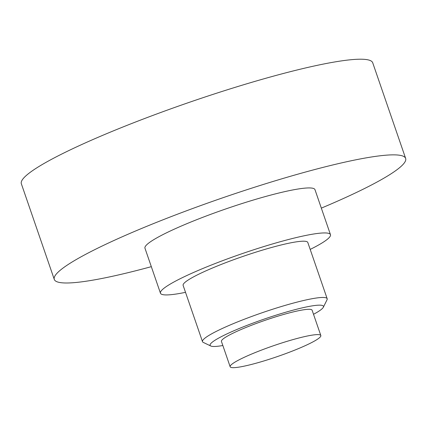 <?xml version="1.0" encoding="UTF-8"?>
<svg xmlns="http://www.w3.org/2000/svg" width="427" height="427" viewBox="0 0 427 427"><rect width="100%" height="100%" fill="white"/><g stroke="black" fill="none" stroke-linecap="round" stroke-linejoin="round"><path stroke-width="0.64" d="M151.318 266.667A185.809 22.321 -19 0 1 135.412 270.846A185.809 22.321 -19 0 1 54.282 279.418L21.35 183.77A185.809 22.321 -19 0 1 109.333 132.546A185.809 22.321 -19 0 1 291.588 71.357A185.809 22.321 -19 0 1 372.718 62.785L405.65 158.433A185.809 22.321 -19 0 1 321.334 208.125M54.282 279.418A185.809 22.321 -19 0 1 142.266 228.189A185.809 22.321 -19 0 1 324.525 167.005A185.809 22.321 -19 0 1 405.65 158.433M185.515 292.34A89.905 10.803 -19 0 1 160.456 293.205L144.961 248.194A89.905 10.803 -19 0 1 187.533 223.406A89.905 10.803 -19 0 1 275.719 193.805A89.905 10.803 -19 0 1 314.971 189.652L330.471 234.663A89.905 10.803 -19 0 1 310.194 249.411M160.456 293.205A89.905 10.803 -19 0 1 203.028 268.418A89.905 10.803 -19 0 1 291.214 238.81A89.905 10.803 -19 0 1 330.471 234.663M222.846 345.518A59.94 7.2 -19 0 1 210.799 346.014L203.268 342.406A65.929 7.921 -19 0 1 202.499 341.659L183.124 285.396A65.929 7.921 -19 0 1 214.343 267.222A65.929 7.921 -19 0 1 279.018 245.509A65.929 7.921 -19 0 1 307.803 242.467L327.178 298.729A65.929 7.921 -19 0 1 327.029 299.791L323.314 307.275A59.94 7.2 -19 0 1 313.519 314.299M202.499 341.659A65.929 7.921 -19 0 1 233.718 323.479A65.929 7.921 -19 0 1 298.388 301.772A65.929 7.921 -19 0 1 327.178 298.729M210.799 346.014A59.94 7.2 -19 0 1 235.555 330.044A59.94 7.2 -19 0 1 297.277 309.073A59.94 7.2 -19 0 1 323.314 307.275M230.153 366.75L221.437 341.435A47.947 5.759 -19 0 1 244.143 328.214A47.947 5.759 -19 0 1 291.177 312.425A47.947 5.759 -19 0 1 312.11 310.21L320.826 335.526A47.947 5.759 -19 0 1 298.126 348.747A47.947 5.759 -19 0 1 251.092 364.535A47.947 5.759 -19 0 1 230.153 366.75A47.947 5.759 -19 0 1 252.859 353.529A47.947 5.759 -19 0 1 299.893 337.741A47.947 5.759 -19 0 1 320.826 335.526"/></g></svg>
